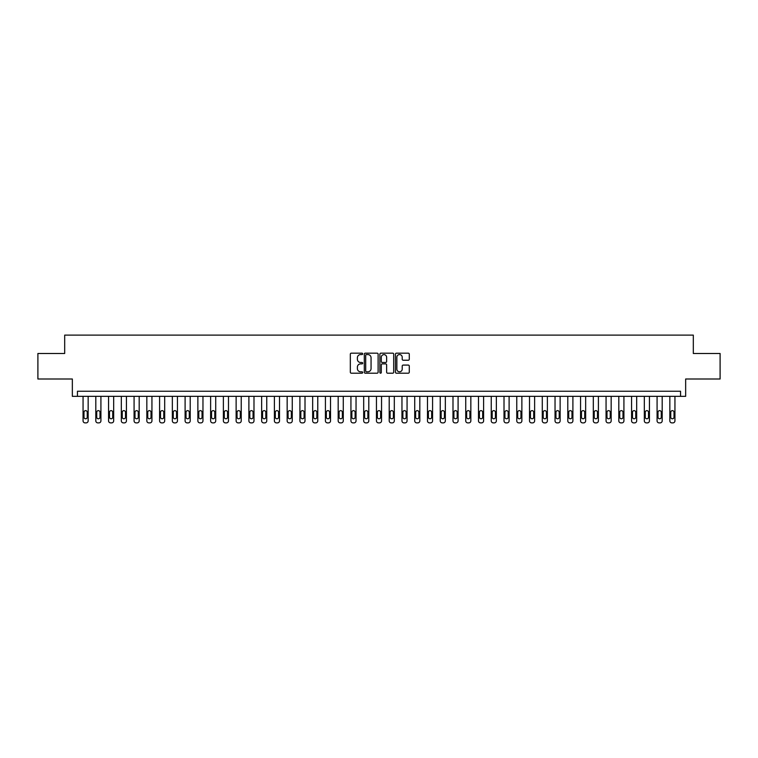<?xml version="1.0" encoding="UTF-8"?>
<svg xmlns="http://www.w3.org/2000/svg" width="758" height="758" viewBox="0 0 758 758"><rect width="100%" height="100%" fill="white"/><g stroke="black" fill="none" stroke-linecap="round" stroke-linejoin="round"><path stroke-width="1.14" d="M362.675 353.863A0.701 0.701 0 0 0 361.973 353.162L351.333 353.162A1.004 1.004 0 0 0 350.329 354.166L350.329 372.197A1.004 1.004 0 0 0 351.333 373.201L361.973 373.201A0.701 0.701 0 0 0 362.675 372.5A0.701 0.701 0 0 0 361.973 371.799L360.59 371.799A3.203 3.203 0 0 1 357.388 368.587L357.388 367.09A3.203 3.203 0 0 1 360.59 363.887L361.973 363.887A0.701 0.701 0 0 0 362.675 363.186A0.701 0.701 0 0 0 361.973 362.485L360.59 362.485A3.203 3.203 0 0 1 357.388 359.273L357.388 357.776A3.203 3.203 0 0 1 360.59 354.564L361.973 354.564A0.701 0.701 0 0 0 362.675 353.863M408.278 360.23A1.004 1.004 0 0 0 409.273 359.226L409.273 354.166A1.004 1.004 0 0 0 408.278 353.162L396.453 353.162A1.004 1.004 0 0 0 395.449 354.166L395.449 372.197A1.004 1.004 0 0 0 396.453 373.201L408.278 373.201A1.004 1.004 0 0 0 409.273 372.197L409.273 366.086A1.004 1.004 0 0 0 408.278 365.081L403.218 365.081A1.004 1.004 0 0 0 402.214 366.086L402.214 369.118A2.681 2.681 0 0 1 399.532 371.799A2.681 2.681 0 0 1 396.851 369.118L396.851 357.245A2.681 2.681 0 0 1 399.532 354.564A2.681 2.681 0 0 1 402.214 357.245L402.214 359.226A1.004 1.004 0 0 0 403.218 360.23L408.278 360.23M680.551 396.349L685.658 396.349L685.658 379L720.1 379L720.1 353.484L693.314 353.484L693.314 335.121L64.686 335.121L64.686 353.484L37.9 353.484L37.9 379L72.342 379L72.342 396.349L680.551 396.349L680.551 391.242L77.449 391.242L77.449 396.349M378.119 354.166A1.004 1.004 0 0 0 377.124 353.162L365.299 353.162A1.004 1.004 0 0 0 364.304 354.166L364.304 372.197A1.004 1.004 0 0 0 365.299 373.201L377.124 373.201A1.004 1.004 0 0 0 378.119 372.197L378.119 354.166M380.876 353.162L392.701 353.162A1.004 1.004 0 0 1 393.696 354.166L393.696 372.197A1.004 1.004 0 0 1 392.701 373.201L387.641 373.201A1.004 1.004 0 0 1 386.637 372.197L386.637 364.882A1.004 1.004 0 0 0 385.632 363.887L382.278 363.887A1.004 1.004 0 0 0 381.283 364.882L381.283 372.5A0.701 0.701 0 0 1 380.582 373.201A0.701 0.701 0 0 1 379.881 372.5L379.881 354.166A1.004 1.004 0 0 1 380.876 353.162M366.408 354.564A0.701 0.701 0 0 0 365.707 355.265L365.707 371.098A0.701 0.701 0 0 0 366.408 371.799L367.857 371.799A3.203 3.203 0 0 0 371.06 368.587L371.06 357.776A3.203 3.203 0 0 0 367.857 354.564L366.408 354.564M386.637 357.293A2.681 2.681 0 0 0 383.955 354.621A2.681 2.681 0 0 0 381.283 357.293L381.283 361.481A1.004 1.004 0 0 0 382.278 362.485L385.632 362.485A1.004 1.004 0 0 0 386.637 361.481L386.637 357.293M88.155 396.349L88.155 420.842A2.037 2.037 0 0 1 86.118 422.879L85.095 422.879A2.037 2.037 0 0 1 83.058 420.842L83.058 396.349M87.236 417.165L87.236 412.267A1.63 1.63 0 0 0 85.607 410.637A1.63 1.63 0 0 0 83.977 412.267L83.977 417.165A1.63 1.63 0 0 0 85.607 418.795A1.63 1.63 0 0 0 87.236 417.165M100.918 396.349L100.918 420.842A2.037 2.037 0 0 1 98.872 422.879L97.858 422.879A2.037 2.037 0 0 1 95.811 420.842L95.811 396.349M99.999 417.165L99.999 412.267A1.63 1.63 0 0 0 98.36 410.637A1.63 1.63 0 0 0 96.73 412.267L96.73 417.165A1.63 1.63 0 0 0 98.36 418.795A1.63 1.63 0 0 0 99.999 417.165M113.672 396.349L113.672 420.842A2.037 2.037 0 0 1 111.634 422.879L110.611 422.879A2.037 2.037 0 0 1 108.565 420.842L108.565 396.349M112.752 417.165L112.752 412.267A1.63 1.63 0 0 0 111.123 410.637A1.63 1.63 0 0 0 109.484 412.267L109.484 417.165A1.63 1.63 0 0 0 111.123 418.795A1.63 1.63 0 0 0 112.752 417.165M126.425 396.349L126.425 420.842A2.037 2.037 0 0 1 124.388 422.879L123.364 422.879A2.037 2.037 0 0 1 121.327 420.842L121.327 396.349M125.506 417.165L125.506 412.267A1.63 1.63 0 0 0 123.876 410.637A1.63 1.63 0 0 0 122.246 412.267L122.246 417.165A1.63 1.63 0 0 0 123.876 418.795A1.63 1.63 0 0 0 125.506 417.165M139.188 396.349L139.188 420.842A2.037 2.037 0 0 1 137.141 422.879L136.118 422.879A2.037 2.037 0 0 1 134.081 420.842L134.081 396.349M138.269 417.165L138.269 412.267A1.63 1.63 0 0 0 136.629 410.637A1.63 1.63 0 0 0 135 412.267L135 417.165A1.63 1.63 0 0 0 136.629 418.795A1.63 1.63 0 0 0 138.269 417.165M151.941 396.349L151.941 420.842A2.037 2.037 0 0 1 149.894 422.879L148.881 422.879A2.037 2.037 0 0 1 146.834 420.842L146.834 396.349M151.022 417.165L151.022 412.267A1.63 1.63 0 0 0 149.392 410.637A1.63 1.63 0 0 0 147.753 412.267L147.753 417.165A1.63 1.63 0 0 0 149.392 418.795A1.63 1.63 0 0 0 151.022 417.165M164.694 396.349L164.694 420.842A2.037 2.037 0 0 1 162.657 422.879L161.634 422.879A2.037 2.037 0 0 1 159.597 420.842L159.597 396.349M163.775 417.165L163.775 412.267A1.63 1.63 0 0 0 162.146 410.637A1.63 1.63 0 0 0 160.516 412.267L160.516 417.165A1.63 1.63 0 0 0 162.146 418.795A1.63 1.63 0 0 0 163.775 417.165M177.448 396.349L177.448 420.842A2.037 2.037 0 0 1 175.411 422.879L174.387 422.879A2.037 2.037 0 0 1 172.35 420.842L172.35 396.349M176.538 417.165L176.538 412.267A1.63 1.63 0 0 0 174.899 410.637A1.63 1.63 0 0 0 173.269 412.267L173.269 417.165A1.63 1.63 0 0 0 174.899 418.795A1.63 1.63 0 0 0 176.538 417.165M190.211 396.349L190.211 420.842A2.037 2.037 0 0 1 188.164 422.879L187.15 422.879A2.037 2.037 0 0 1 185.104 420.842L185.104 396.349M189.292 417.165L189.292 412.267A1.63 1.63 0 0 0 187.662 410.637A1.63 1.63 0 0 0 186.023 412.267L186.023 417.165A1.63 1.63 0 0 0 187.662 418.795A1.63 1.63 0 0 0 189.292 417.165M202.964 396.349L202.964 420.842A2.037 2.037 0 0 1 200.927 422.879L199.904 422.879A2.037 2.037 0 0 1 197.866 420.842L197.866 396.349M202.045 417.165L202.045 412.267A1.63 1.63 0 0 0 200.415 410.637A1.63 1.63 0 0 0 198.786 412.267L198.786 417.165A1.63 1.63 0 0 0 200.415 418.795A1.63 1.63 0 0 0 202.045 417.165M215.717 396.349L215.717 420.842A2.037 2.037 0 0 1 213.68 422.879L212.657 422.879A2.037 2.037 0 0 1 210.62 420.842L210.62 396.349M214.798 417.165L214.798 412.267A1.63 1.63 0 0 0 213.169 410.637A1.63 1.63 0 0 0 211.539 412.267L211.539 417.165A1.63 1.63 0 0 0 213.169 418.795A1.63 1.63 0 0 0 214.798 417.165M228.48 396.349L228.48 420.842A2.037 2.037 0 0 1 226.434 422.879L225.42 422.879A2.037 2.037 0 0 1 223.373 420.842L223.373 396.349M227.561 417.165L227.561 412.267A1.63 1.63 0 0 0 225.922 410.637A1.63 1.63 0 0 0 224.292 412.267L224.292 417.165A1.63 1.63 0 0 0 225.922 418.795A1.63 1.63 0 0 0 227.561 417.165M241.233 396.349L241.233 420.842A2.037 2.037 0 0 1 239.196 422.879L238.173 422.879A2.037 2.037 0 0 1 236.126 420.842L236.126 396.349M240.314 417.165L240.314 412.267A1.63 1.63 0 0 0 238.685 410.637A1.63 1.63 0 0 0 237.046 412.267L237.046 417.165A1.63 1.63 0 0 0 238.685 418.795A1.63 1.63 0 0 0 240.314 417.165M253.987 396.349L253.987 420.842A2.037 2.037 0 0 1 251.95 422.879L250.926 422.879A2.037 2.037 0 0 1 248.889 420.842L248.889 396.349M253.068 417.165L253.068 412.267A1.63 1.63 0 0 0 251.438 410.637A1.63 1.63 0 0 0 249.808 412.267L249.808 417.165A1.63 1.63 0 0 0 251.438 418.795A1.63 1.63 0 0 0 253.068 417.165M266.75 396.349L266.75 420.842A2.037 2.037 0 0 1 264.703 422.879L263.68 422.879A2.037 2.037 0 0 1 261.643 420.842L261.643 396.349M265.831 417.165L265.831 412.267A1.63 1.63 0 0 0 264.191 410.637A1.63 1.63 0 0 0 262.562 412.267L262.562 417.165A1.63 1.63 0 0 0 264.191 418.795A1.63 1.63 0 0 0 265.831 417.165M279.503 396.349L279.503 420.842A2.037 2.037 0 0 1 277.456 422.879L276.443 422.879A2.037 2.037 0 0 1 274.396 420.842L274.396 396.349M278.584 417.165L278.584 412.267A1.63 1.63 0 0 0 276.954 410.637A1.63 1.63 0 0 0 275.315 412.267L275.315 417.165A1.63 1.63 0 0 0 276.954 418.795A1.63 1.63 0 0 0 278.584 417.165M292.256 396.349L292.256 420.842A2.037 2.037 0 0 1 290.219 422.879L289.196 422.879A2.037 2.037 0 0 1 287.159 420.842L287.159 396.349M291.337 417.165L291.337 412.267A1.63 1.63 0 0 0 289.708 410.637A1.63 1.63 0 0 0 288.078 412.267L288.078 417.165A1.63 1.63 0 0 0 289.708 418.795A1.63 1.63 0 0 0 291.337 417.165M305.01 396.349L305.01 420.842A2.037 2.037 0 0 1 302.973 422.879L301.949 422.879A2.037 2.037 0 0 1 299.912 420.842L299.912 396.349M304.1 417.165L304.1 412.267A1.63 1.63 0 0 0 302.461 410.637A1.63 1.63 0 0 0 300.831 412.267L300.831 417.165A1.63 1.63 0 0 0 302.461 418.795A1.63 1.63 0 0 0 304.1 417.165M317.773 396.349L317.773 420.842A2.037 2.037 0 0 1 315.726 422.879L314.712 422.879A2.037 2.037 0 0 1 312.666 420.842L312.666 396.349M316.853 417.165L316.853 412.267A1.63 1.63 0 0 0 315.224 410.637A1.63 1.63 0 0 0 313.585 412.267L313.585 417.165A1.63 1.63 0 0 0 315.224 418.795A1.63 1.63 0 0 0 316.853 417.165M330.526 396.349L330.526 420.842A2.037 2.037 0 0 1 328.489 422.879L327.465 422.879A2.037 2.037 0 0 1 325.428 420.842L325.428 396.349M329.607 417.165L329.607 412.267A1.63 1.63 0 0 0 327.977 410.637A1.63 1.63 0 0 0 326.338 412.267L326.338 417.165A1.63 1.63 0 0 0 327.977 418.795A1.63 1.63 0 0 0 329.607 417.165M343.279 396.349L343.279 420.842A2.037 2.037 0 0 1 341.242 422.879L340.219 422.879A2.037 2.037 0 0 1 338.182 420.842L338.182 396.349M342.36 417.165L342.36 412.267A1.63 1.63 0 0 0 340.73 410.637A1.63 1.63 0 0 0 339.101 412.267L339.101 417.165A1.63 1.63 0 0 0 340.73 418.795A1.63 1.63 0 0 0 342.36 417.165M356.042 396.349L356.042 420.842A2.037 2.037 0 0 1 353.995 422.879L352.982 422.879A2.037 2.037 0 0 1 350.935 420.842L350.935 396.349M355.123 417.165L355.123 412.267A1.63 1.63 0 0 0 353.484 410.637A1.63 1.63 0 0 0 351.854 412.267L351.854 417.165A1.63 1.63 0 0 0 353.484 418.795A1.63 1.63 0 0 0 355.123 417.165M368.795 396.349L368.795 420.842A2.037 2.037 0 0 1 366.758 422.879L365.735 422.879A2.037 2.037 0 0 1 363.688 420.842L363.688 396.349M367.876 417.165L367.876 412.267A1.63 1.63 0 0 0 366.247 410.637A1.63 1.63 0 0 0 364.607 412.267L364.607 417.165A1.63 1.63 0 0 0 366.247 418.795A1.63 1.63 0 0 0 367.876 417.165M381.549 396.349L381.549 420.842A2.037 2.037 0 0 1 379.512 422.879L378.488 422.879A2.037 2.037 0 0 1 376.451 420.842L376.451 396.349M380.63 417.165L380.63 412.267A1.63 1.63 0 0 0 379 410.637A1.63 1.63 0 0 0 377.37 412.267L377.37 417.165A1.63 1.63 0 0 0 379 418.795A1.63 1.63 0 0 0 380.63 417.165M394.312 396.349L394.312 420.842A2.037 2.037 0 0 1 392.265 422.879L391.242 422.879A2.037 2.037 0 0 1 389.205 420.842L389.205 396.349M393.393 417.165L393.393 412.267A1.63 1.63 0 0 0 391.753 410.637A1.63 1.63 0 0 0 390.124 412.267L390.124 417.165A1.63 1.63 0 0 0 391.753 418.795A1.63 1.63 0 0 0 393.393 417.165M407.065 396.349L407.065 420.842A2.037 2.037 0 0 1 405.018 422.879L404.005 422.879A2.037 2.037 0 0 1 401.958 420.842L401.958 396.349M406.146 417.165L406.146 412.267A1.63 1.63 0 0 0 404.516 410.637A1.63 1.63 0 0 0 402.877 412.267L402.877 417.165A1.63 1.63 0 0 0 404.516 418.795A1.63 1.63 0 0 0 406.146 417.165M419.818 396.349L419.818 420.842A2.037 2.037 0 0 1 417.781 422.879L416.758 422.879A2.037 2.037 0 0 1 414.721 420.842L414.721 396.349M418.899 417.165L418.899 412.267A1.63 1.63 0 0 0 417.27 410.637A1.63 1.63 0 0 0 415.64 412.267L415.64 417.165A1.63 1.63 0 0 0 417.27 418.795A1.63 1.63 0 0 0 418.899 417.165M432.572 396.349L432.572 420.842A2.037 2.037 0 0 1 430.535 422.879L429.511 422.879A2.037 2.037 0 0 1 427.474 420.842L427.474 396.349M431.662 417.165L431.662 412.267A1.63 1.63 0 0 0 430.023 410.637A1.63 1.63 0 0 0 428.393 412.267L428.393 417.165A1.63 1.63 0 0 0 430.023 418.795A1.63 1.63 0 0 0 431.662 417.165M445.334 396.349L445.334 420.842A2.037 2.037 0 0 1 443.288 422.879L442.274 422.879A2.037 2.037 0 0 1 440.227 420.842L440.227 396.349M444.415 417.165L444.415 412.267A1.63 1.63 0 0 0 442.776 410.637A1.63 1.63 0 0 0 441.147 412.267L441.147 417.165A1.63 1.63 0 0 0 442.776 418.795A1.63 1.63 0 0 0 444.415 417.165M458.088 396.349L458.088 420.842A2.037 2.037 0 0 1 456.051 422.879L455.027 422.879A2.037 2.037 0 0 1 452.99 420.842L452.99 396.349M457.169 417.165L457.169 412.267A1.63 1.63 0 0 0 455.539 410.637A1.63 1.63 0 0 0 453.9 412.267L453.9 417.165A1.63 1.63 0 0 0 455.539 418.795A1.63 1.63 0 0 0 457.169 417.165M470.841 396.349L470.841 420.842A2.037 2.037 0 0 1 468.804 422.879L467.781 422.879A2.037 2.037 0 0 1 465.744 420.842L465.744 396.349M469.922 417.165L469.922 412.267A1.63 1.63 0 0 0 468.292 410.637A1.63 1.63 0 0 0 466.663 412.267L466.663 417.165A1.63 1.63 0 0 0 468.292 418.795A1.63 1.63 0 0 0 469.922 417.165M483.604 396.349L483.604 420.842A2.037 2.037 0 0 1 481.557 422.879L480.544 422.879A2.037 2.037 0 0 1 478.497 420.842L478.497 396.349M482.685 417.165L482.685 412.267A1.63 1.63 0 0 0 481.046 410.637A1.63 1.63 0 0 0 479.416 412.267L479.416 417.165A1.63 1.63 0 0 0 481.046 418.795A1.63 1.63 0 0 0 482.685 417.165M496.357 396.349L496.357 420.842A2.037 2.037 0 0 1 494.32 422.879L493.297 422.879A2.037 2.037 0 0 1 491.25 420.842L491.25 396.349M495.438 417.165L495.438 412.267A1.63 1.63 0 0 0 493.809 410.637A1.63 1.63 0 0 0 492.169 412.267L492.169 417.165A1.63 1.63 0 0 0 493.809 418.795A1.63 1.63 0 0 0 495.438 417.165M509.111 396.349L509.111 420.842A2.037 2.037 0 0 1 507.074 422.879L506.05 422.879A2.037 2.037 0 0 1 504.013 420.842L504.013 396.349M508.192 417.165L508.192 412.267A1.63 1.63 0 0 0 506.562 410.637A1.63 1.63 0 0 0 504.932 412.267L504.932 417.165A1.63 1.63 0 0 0 506.562 418.795A1.63 1.63 0 0 0 508.192 417.165M521.874 396.349L521.874 420.842A2.037 2.037 0 0 1 519.827 422.879L518.804 422.879A2.037 2.037 0 0 1 516.766 420.842L516.766 396.349M520.954 417.165L520.954 412.267A1.63 1.63 0 0 0 519.315 410.637A1.63 1.63 0 0 0 517.686 412.267L517.686 417.165A1.63 1.63 0 0 0 519.315 418.795A1.63 1.63 0 0 0 520.954 417.165M534.627 396.349L534.627 420.842A2.037 2.037 0 0 1 532.58 422.879L531.566 422.879A2.037 2.037 0 0 1 529.52 420.842L529.52 396.349M533.708 417.165L533.708 412.267A1.63 1.63 0 0 0 532.078 410.637A1.63 1.63 0 0 0 530.439 412.267L530.439 417.165A1.63 1.63 0 0 0 532.078 418.795A1.63 1.63 0 0 0 533.708 417.165M547.38 396.349L547.38 420.842A2.037 2.037 0 0 1 545.343 422.879L544.32 422.879A2.037 2.037 0 0 1 542.283 420.842L542.283 396.349M546.461 417.165L546.461 412.267A1.63 1.63 0 0 0 544.831 410.637A1.63 1.63 0 0 0 543.202 412.267L543.202 417.165A1.63 1.63 0 0 0 544.831 418.795A1.63 1.63 0 0 0 546.461 417.165M560.134 396.349L560.134 420.842A2.037 2.037 0 0 1 558.096 422.879L557.073 422.879A2.037 2.037 0 0 1 555.036 420.842L555.036 396.349M559.215 417.165L559.215 412.267A1.63 1.63 0 0 0 557.585 410.637A1.63 1.63 0 0 0 555.955 412.267L555.955 417.165A1.63 1.63 0 0 0 557.585 418.795A1.63 1.63 0 0 0 559.215 417.165M572.896 396.349L572.896 420.842A2.037 2.037 0 0 1 570.85 422.879L569.836 422.879A2.037 2.037 0 0 1 567.789 420.842L567.789 396.349M571.977 417.165L571.977 412.267A1.63 1.63 0 0 0 570.338 410.637A1.63 1.63 0 0 0 568.708 412.267L568.708 417.165A1.63 1.63 0 0 0 570.338 418.795A1.63 1.63 0 0 0 571.977 417.165M585.65 396.349L585.65 420.842A2.037 2.037 0 0 1 583.613 422.879L582.589 422.879A2.037 2.037 0 0 1 580.552 420.842L580.552 396.349M584.731 417.165L584.731 412.267A1.63 1.63 0 0 0 583.101 410.637A1.63 1.63 0 0 0 581.462 412.267L581.462 417.165A1.63 1.63 0 0 0 583.101 418.795A1.63 1.63 0 0 0 584.731 417.165M598.403 396.349L598.403 420.842A2.037 2.037 0 0 1 596.366 422.879L595.343 422.879A2.037 2.037 0 0 1 593.306 420.842L593.306 396.349M597.484 417.165L597.484 412.267A1.63 1.63 0 0 0 595.854 410.637A1.63 1.63 0 0 0 594.225 412.267L594.225 417.165A1.63 1.63 0 0 0 595.854 418.795A1.63 1.63 0 0 0 597.484 417.165M611.166 396.349L611.166 420.842A2.037 2.037 0 0 1 609.119 422.879L608.106 422.879A2.037 2.037 0 0 1 606.059 420.842L606.059 396.349M610.247 417.165L610.247 412.267A1.63 1.63 0 0 0 608.608 410.637A1.63 1.63 0 0 0 606.978 412.267L606.978 417.165A1.63 1.63 0 0 0 608.608 418.795A1.63 1.63 0 0 0 610.247 417.165M623.919 396.349L623.919 420.842A2.037 2.037 0 0 1 621.882 422.879L620.859 422.879A2.037 2.037 0 0 1 618.812 420.842L618.812 396.349M623 417.165L623 412.267A1.63 1.63 0 0 0 621.37 410.637A1.63 1.63 0 0 0 619.731 412.267L619.731 417.165A1.63 1.63 0 0 0 621.37 418.795A1.63 1.63 0 0 0 623 417.165M636.673 396.349L636.673 420.842A2.037 2.037 0 0 1 634.635 422.879L633.612 422.879A2.037 2.037 0 0 1 631.575 420.842L631.575 396.349M635.754 417.165L635.754 412.267A1.63 1.63 0 0 0 634.124 410.637A1.63 1.63 0 0 0 632.494 412.267L632.494 417.165A1.63 1.63 0 0 0 634.124 418.795A1.63 1.63 0 0 0 635.754 417.165M649.435 396.349L649.435 420.842A2.037 2.037 0 0 1 647.389 422.879L646.366 422.879A2.037 2.037 0 0 1 644.328 420.842L644.328 396.349M648.516 417.165L648.516 412.267A1.63 1.63 0 0 0 646.877 410.637A1.63 1.63 0 0 0 645.248 412.267L645.248 417.165A1.63 1.63 0 0 0 646.877 418.795A1.63 1.63 0 0 0 648.516 417.165M662.189 396.349L662.189 420.842A2.037 2.037 0 0 1 660.142 422.879L659.128 422.879A2.037 2.037 0 0 1 657.082 420.842L657.082 396.349M661.27 417.165L661.27 412.267A1.63 1.63 0 0 0 659.64 410.637A1.63 1.63 0 0 0 658.001 412.267L658.001 417.165A1.63 1.63 0 0 0 659.64 418.795A1.63 1.63 0 0 0 661.27 417.165M674.942 396.349L674.942 420.842A2.037 2.037 0 0 1 672.905 422.879L671.882 422.879A2.037 2.037 0 0 1 669.845 420.842L669.845 396.349M674.023 417.165L674.023 412.267A1.63 1.63 0 0 0 672.393 410.637A1.63 1.63 0 0 0 670.764 412.267L670.764 417.165A1.63 1.63 0 0 0 672.393 418.795A1.63 1.63 0 0 0 674.023 417.165"/></g></svg>
